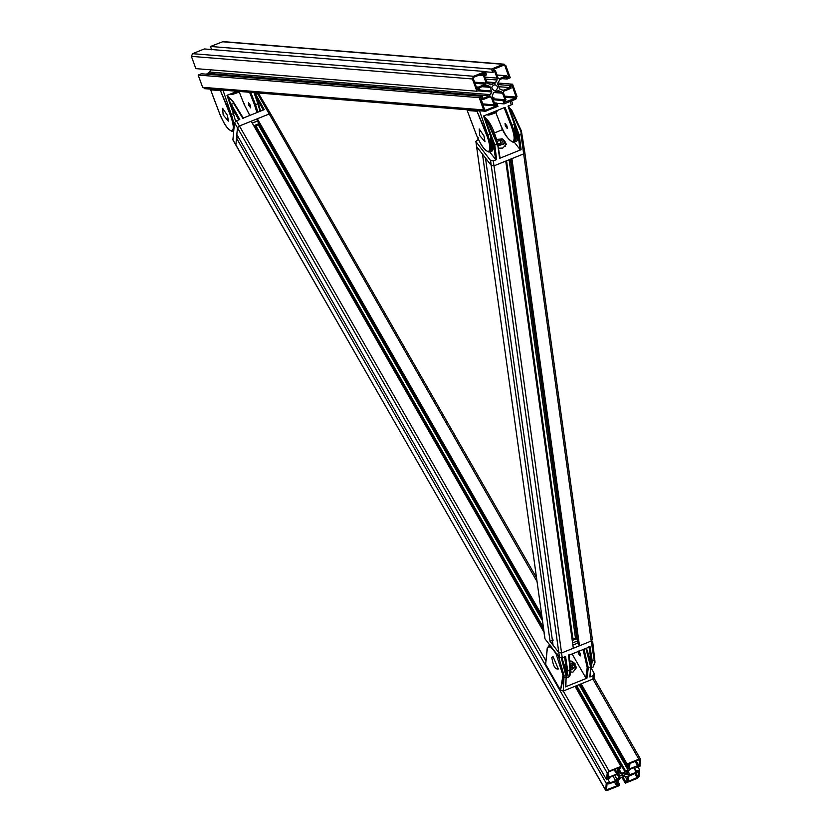 <?xml version="1.0" encoding="UTF-8"?>
<svg xmlns="http://www.w3.org/2000/svg" width="832" height="832" viewBox="0 0 832 832"><rect width="100%" height="100%" fill="white"/><g stroke="black" fill="none" stroke-linecap="round" stroke-linejoin="round"><path stroke-width="1.25" d="M626.818 772.21L630.625 768.934L636.875 766.407L636.771 767.593L639.954 766.303L640.536 759.242L593.975 678.007M633.682 767.697L636.334 772.314L628.534 775.091L627.068 771.753M636.241 766.667L636.771 767.593M270.847 114.327L269.09 114.036L270.785 114.067L536.359 577.481M640.588 759.522L638.83 759.2L627.078 763.932L626.902 765.773L628.94 764.951L628.607 768.56L625.924 771.545L621.535 773.396L618.374 772.689L618.706 769.08L620.745 768.258L620.922 766.418L609.159 771.15L607.204 772.97L606.58 779.75L609.773 778.461L609.877 777.286L616.127 774.769L619.424 774.831L619.33 777.306L615.586 780.666L609.336 783.193L609.44 782.007L606.247 783.297L605.675 790.358L236.153 145.382M543.941 632.102L251.17 121.243L239.418 125.986L269.09 114.036L257.327 118.768L541.518 614.65M581.152 683.81L627.078 763.932M257.327 118.768L257.161 120.609L541.913 617.469M580.164 684.206L626.902 765.773M258.866 123.396L256.173 126.37L254.457 126.974M618.405 772.387L618.946 773.334L618.374 772.689M574.995 686.286L620.922 766.418M238.43 137.353L236.506 138.133L235.872 144.903L237.463 127.795L234.499 122.637L236.454 120.817L239.418 125.986L237.463 127.795L236.829 134.576L606.58 779.75M617.677 774.509L619.143 777.847L617.219 774.488M607.849 779.23L609.44 782.007M236.506 138.133L606.247 783.297M234.499 122.637L232.918 139.745L235.934 145.194L605.623 790.078L607.381 790.4L619.133 785.668L619.299 783.827L617.261 784.649L617.594 781.04L620.287 778.055L624.676 776.204L627.838 776.922L627.494 780.53L625.456 781.352L625.29 783.182L637.042 778.45L638.997 776.63L639.631 769.86L636.438 771.139L636.334 772.314M617.625 780.894L619.299 783.827M624.936 776.058L627.494 780.53M623.022 777.098L625.456 781.352M622.003 777.452L625.29 783.182M638.04 767.073L639.631 769.86M634.317 767.447L636.438 771.139M628.534 775.091L626.61 774.478M606.59 788.902L607.204 789.974L606.497 789.849L607.069 783.671L608.13 783.037L608.764 783.91L616.73 781.113L616.346 785.304L618.311 785.294L606.497 789.849M608.421 783.9L607.963 783.099L608.764 783.91M616.034 780.988L616.626 780.926M616.356 785.366L614.255 781.695L616.699 785.366M638.321 770.879L638.092 777.119L626.6 782.163L626.288 781.716L628.358 780.468L628.753 776.277L636.802 772.616L638.612 770.848M639.007 759.626L639.704 759.751L639.132 765.939L638.082 766.563L637.447 765.69L630.178 768.622L629.47 768.487L629.866 764.296L627.9 764.306L639.6 759.564M637.801 765.752L634.91 761.27M629.564 767.551L630.178 768.622L629.47 768.487M629.866 764.296L629.148 763.599M607.578 778.19L608.109 772.481L608.889 771.753L619.611 767.437L619.923 767.884L617.843 769.132L617.458 773.323L616.678 774.051L609.409 776.984L608.556 778.461L607.537 778.658M620.391 775.892L624.333 775.611L625.726 773.292L624.582 772.907L620.391 775.892M626.87 772.304L626.683 774.342M486.762 81.942L495.893 82.67L495.092 83.158L486.99 82.514L495.082 83.158L497.037 79.997L497.099 78.094L494.738 71.562L492.7 72.384L485.43 71.802M492.7 72.384L491.494 69.056L210.486 46.467L223.101 41.6L504.119 64.189L503.246 64.324L505.804 65.51L510.245 77.771L507.052 79.061L502.008 78.655M211.682 49.795L210.486 46.467M491.494 69.056L503.246 64.324L222.238 41.735M507.052 79.061L506.282 76.929L500.032 79.456L497.546 83.439L499.522 88.899L502.85 90.293M502.07 90.085L503.89 90.126L510.151 87.61L498.982 86.715M510.151 87.61L509.382 85.488L497.89 84.562M509.382 85.488L512.564 84.198L497.734 83.013M512.564 84.198L517.005 96.46L515.85 99.143L504.098 103.886L496.829 103.293M504.098 103.886L502.892 100.547L493.22 99.767M502.892 100.547L504.93 99.726L492.856 98.758M504.93 99.726L502.57 93.205L501.322 91.832L498.243 90.605M497.869 90.834L493.542 92.747L492.388 95.43L492.336 97.334L494.697 103.854L496.735 103.033L494.333 102.835M496.735 103.033L497.942 106.361L485.316 111.228L204.308 88.639M486.19 111.093L483.631 109.907L479.19 97.646L198.182 75.057L201.365 73.767L482.383 96.356L483.153 98.488L489.403 95.971L491.878 91.978L489.913 86.518L486.574 85.124M205.171 88.504L202.623 87.318L198.182 75.057M479.19 97.646L482.383 96.356M206.409 74.173L209.716 72.062L210.87 69.389M485.774 85.207L487.354 85.332L485.534 85.29L479.284 87.807L480.054 89.939L476.861 91.218L195.853 68.63L191.412 56.368L192.566 53.685L204.329 48.953L485.337 71.542L486.543 74.859L484.505 75.681L486.866 82.212L488.114 83.595L491.556 84.583L489.975 84.458M476.861 91.218L472.42 78.957L473.574 76.274L485.337 71.542M484.609 109.782L485.628 110.261L496.34 105.945L496.319 104.707L494 104.759L491.254 97.167L490.235 96.699L482.966 99.622L481.967 98.03L480.792 98.062L484.609 109.782L485.628 110.261L484.942 110.198M494.52 104.998L482.446 103.823M489.424 97.022L491.254 97.167L490.235 96.699M482.966 99.622L480.792 99.258M484.006 73.143L473.689 77.293L473.231 78.364L477.277 89.544L478.452 89.513L478.431 87.09L485.701 84.157L486.158 83.086L483.413 75.504L485.17 73.902L484.411 72.977M502.996 65.489L504.826 65.634L503.807 65.166L493.085 69.482L493.106 70.71L495.425 70.658L498.17 78.25L499.2 78.728L506.47 75.795L507.978 77.626L508.872 76.814L504.826 65.634L503.807 65.166M492.95 70.262L495.425 70.658M497.016 75.036L506.979 76.034M504.514 102.211L515.736 98.124L516.204 97.053L512.158 85.873L510.973 85.904L511.004 88.327L503.734 91.26L503.277 92.331L506.022 99.913L504.494 100.974L504.681 102.419M490.662 84.781L495.092 83.158M493.542 92.747L494.333 92.258M495.737 90.532C498.326 88.046 498.066 86.102 494.957 84.687C490.994 86.382 490.838 88.4 494.478 90.73L495.737 90.532M257.93 112.174L255.549 104.718L254.571 105.009L256.953 112.57M250.432 105.404L248.487 102.742L248.778 105.269L250.723 107.921L250.432 105.404M227.396 115.305L222.622 108.326L223.163 114.962L228.426 121.118L227.396 115.305M233.054 131.238L233.761 130.686M234.25 125.393L232.44 117.874L231.41 118.019C233.886 126.162 233.896 130.437 231.431 130.853L232.45 131.31M211.9 89.045L210.642 89.846L220.438 90.626L222.903 89.929L232.44 117.874L231.317 115.794L231.733 114.306L233.428 113.62L227.001 95.378L237.172 91.281M212.898 96.034L220.22 115.128L221.094 117.187L221.645 117L221.094 117.187C225.025 125.445 228.478 130 231.431 130.853M230.672 115.97L220.438 90.626L231.317 115.794L230.672 115.97L231.41 118.019M233.626 132.101L233.126 131.217L232.097 131.362C227.292 129.386 224.744 124.093 223.87 122.689L220.189 115.107L210.652 89.856M228.041 96.502L234.312 103.418L243.464 118.414M236.454 120.817L239.793 119.475L231.254 104.25L234.312 103.418M270.795 114.078L257.92 92.945M545.73 660.473L239.418 125.986L237.463 127.795L607.204 772.97M252.221 123.084L257.39 121.004M257.65 92.508L257.442 93.714L255.736 94.39L264.274 109.616L242.767 118.279L233.615 103.303M536.9 581.339L257.13 92.882M258.19 92.966L266.635 107.037M252.283 123.188L257.442 121.108M253.76 125.767L258.762 123.75M270.681 113.942L258.014 92.591M468.458 109.668L467.199 110.469L477.006 111.249L487.864 136.417L488.28 134.93L489.986 134.243L483.558 116.002L505.066 107.338L512.106 125.341C515.809 135.71 516.214 141.305 513.323 142.137L515.798 141.315L514.467 124.384L508.03 106.142L511.368 104.801L510.151 101.442M506.99 126.027L505.034 123.365L505.326 125.892L507.281 128.554L506.99 126.027M483.954 135.928L479.18 128.95L479.721 135.585L484.983 141.752L483.954 135.928M489.611 151.861L491.317 151.174L490.485 133.931L489.986 134.243M488.998 151.934C491.577 151.497 491.577 147.014 488.987 138.497L487.958 138.642C490.443 146.786 490.443 151.06 487.989 151.476L488.998 151.934M511.368 104.801L512.71 104.042L511.566 100.87M477.006 111.249L479.461 110.552L488.987 138.497L487.864 136.417L487.23 136.594L477.006 111.27M469.456 116.657L476.778 135.751L477.651 137.81L478.192 137.623L477.651 137.81C481.582 146.068 485.025 150.623 487.989 151.476M553.259 640.047L550.066 641.326L482.487 154.17L476.757 146.786L491.234 165.422L490.547 160.472L493.303 160.888L496.642 159.546L495.539 159.38L489.674 151.84L488.654 151.986C483.839 150.01 481.302 144.716 480.418 143.312L476.736 135.741L467.21 110.49M484.796 117.707L486.647 119.787L497.13 144.009L497.515 143.229L487.469 120.089M511.794 110.292L510.973 109.99L520.842 131.321L521.238 130.676L511.794 110.292L509.392 108.17M509.101 107.37L511.711 110.094L521.31 130.78L524.805 152.433L520.842 131.321L521.238 130.676L521.622 132.434L520.957 134.41L521.238 130.676M490.547 160.472L476.07 141.835L476.559 146.318L544.201 632.986M478.348 139.391L475.873 141.378L545.022 638.893L559.489 657.519L558.802 652.579L553.072 645.195L485.493 158.038L491.234 165.422L558.802 652.579L550.066 641.326M579.478 645.778L511.898 158.621L523.661 153.889L524.607 151.975L523.661 153.889L493.99 165.838L491.234 165.422L493.99 165.838L561.569 652.995L558.802 652.579L561.569 652.995L591.23 641.046L579.478 645.778L577.918 643.77L510.692 159.11M494.458 132.902L502.674 129.594M524.805 152.433L592.384 639.579L591.23 641.046L520.957 134.41L519.251 135.096L521.113 149.687L499.606 158.35L497.515 143.229L499.99 157.591M521.685 132.808L523.598 144.55M514.155 141.981L520.01 149.521L518.149 134.93L511.441 115.814M521.113 149.687L520.01 149.521M505.19 142.667L506.418 144.238L502.819 148.065L498.42 148.2M521.622 132.434L521.529 133.047M577.335 639.579L575.494 638.3L571.823 638.134M493.303 160.888L493.99 165.838L505.742 161.106L573.321 648.263L561.569 652.995L562.255 657.946L559.489 657.519M545.022 638.893L544.128 633.485M566.665 675.958L566.654 670.904L567.757 671.06L565.594 656.594L562.255 657.946M569.015 654.836L570.575 669.562C570.742 673.92 570.097 676.426 568.641 677.071L570.118 670.114L568.558 655.398L590.065 646.734L592.228 661.201L593.934 660.525L594.766 661.034L592.706 641.888L595.036 662.303L592.966 667.274L594.578 662.865L591.23 641.046L592.207 639.163M577.824 643.084L572.874 645.07M593.622 649.626L594.578 662.865L594.87 660.462M594.942 662.012L594.578 662.865L594.942 662.012M577.522 640.921L572.582 642.918M576.555 638.695L572.239 640.442M580.57 655.491C579.966 652.278 579.124 650.811 578.053 651.113C578.656 654.326 579.488 655.793 580.57 655.491L580.33 655.928M558.189 668.678L553.051 656.573L551.793 657.519C553.249 666.224 555.381 669.937 558.189 668.678L558.033 669.344M550.503 645.954L548.839 645.861M593.84 676.718L592.914 679.078L563.243 691.028L560.477 690.196L545.657 664.321L547.383 648.086C549.11 645.341 552.053 647.369 556.202 654.16L556.982 653.442M591.136 668.013L594.152 673.296L593.226 675.657L589.888 676.998L590.668 667.004L588.307 667.961L586.924 678.194L565.417 686.858L566.197 676.863L564.491 677.55L563.68 677.061L560.477 690.196L562.973 675.293L564.086 675.553L563.243 691.028L609.159 771.15M594.048 677.654L594.152 673.296M590.262 676.052L589.888 676.998L590.262 676.052M550.836 645.06L547.362 647.473L545.657 664.321L547.113 649.064M558.418 656.146L564.086 675.553L563.68 677.061L562.921 676.634M572.125 653.962L585.811 677.841L587.205 667.597L583.107 649.542M565.781 685.911L565.417 686.858L565.781 685.911M586.924 678.194L585.811 677.841M575.588 665.985L576.524 667.607L572.957 672.142L570.71 671.965M575.858 668.45L575.432 667.701M584.054 649.158L588.307 667.961L587.205 667.597M547.123 649.074L547.217 648.336M569.91 663.27L571.085 663.073L573.03 664.924L572.177 667.254L569.379 667.732M570.128 665.34L570.887 665.205L571.085 663.073M570.887 665.205L572.832 667.066M493.958 97.76L492.222 96.918M497.224 141.586L499.834 140.046L502.216 140.92L502.029 142.834L499.47 143.874L497.089 143M499.834 140.046L500.802 143.333M497.702 144.175L497.276 141.086M498.93 143.676L500.271 143.135M593.226 675.657L592.914 679.078L638.83 759.2M626.995 765.742L628.607 768.56M258.128 124.561L542.329 620.464M579.103 684.632L627.869 769.735M256.173 126.37L543.275 627.338M576.67 685.61L625.924 771.545M255.32 126.797L543.629 629.866M575.786 685.974L625.071 771.971M618.987 768.966L621.535 773.396M618.623 770.026L620.693 773.646M614.713 775.341L617.188 779.657M612.934 776.058L615.586 780.666M627.879 770.994L630.074 774.831M617.552 785.023L617.916 785.658M635.762 773.042L638.092 777.119M634.785 773.427L637.312 777.847M636.168 760.77L639.132 765.939M635.69 760.958L638.747 766.303M637.78 765.7L635.19 761.166L637.738 765.658M629.398 763.495L629.803 764.202M619.164 767.614L619.528 768.248M617.874 768.134L618.238 768.768M617.386 768.331L617.843 769.132M615.118 769.246L617.458 773.323M614.141 769.642L616.678 774.051M607.932 774.415L609.409 776.984M607.849 775.31L609.014 777.348M607.776 776.058L608.941 778.097M607.693 776.963L608.556 778.461M497.037 79.997L485.732 79.082M497.099 78.094L485.014 77.116M503.89 90.126L501.81 89.96M502.57 93.205L493.709 92.498M501.322 91.832L497.13 91.489M483.631 109.907L202.623 87.318M489.403 95.971L208.395 73.372M490.734 94.65L209.716 72.062M491.878 91.978L477.797 90.844M491.712 91.031L479.71 90.074M490.37 87.35L482.082 86.684M489.913 86.518L483.714 86.018M472.42 78.957L191.412 56.368M473.574 76.274L192.566 53.685M496.34 105.945L482.82 104.853M496.569 105.404L482.612 104.281M478.452 89.513L477.235 89.419M478.691 88.982L477.027 88.847M478.192 87.62L476.538 87.495M478.431 87.09L476.33 86.923M485.701 84.157L475.02 83.304M486.158 83.086L474.604 82.16M483.413 75.504L479.014 75.15M483.642 74.963L480.158 74.682M484.942 74.443L481.458 74.162M485.17 73.902L482.612 73.705M508.643 77.355L507.426 77.251M508.872 76.814L507.218 76.69M515.736 98.124L505.055 97.271M516.204 97.053L504.65 96.127M250.723 92.373L255.549 104.718L257.91 103.761L253.989 92.633M235.591 121.285L233.428 113.62L233.927 113.308L233.428 113.62M249.777 115.461L244.015 104.146L244.546 103.823L244.057 104.166L239.242 91.936L244.057 104.166L249.808 115.44M254.571 105.009L249.59 92.279M227.5 95.056L233.948 113.36M260.042 111.322L257.91 103.761L258.409 103.449L257.91 103.761M254.613 92.685L258.409 103.449M260.572 111.103L258.45 103.47L260.53 111.124M254.738 92.695L255.736 94.39L254.956 95.118M263.307 110.011L256.433 97.76M230.058 102.242L231.254 104.25L230.474 104.978M238.826 119.87L231.962 107.619M233.158 131.196L233.636 132.038M508.529 105.82L514.966 124.072L511.129 125.632C514.675 135.543 515.07 140.889 512.304 141.679C508.726 140.379 504.826 134.753 500.604 124.79L495.82 112.549M487.958 138.642L487.23 136.594M511.129 125.632L504.078 107.619M491.317 151.174C493.834 151.57 493.563 145.829 490.526 133.952L484.089 115.7L490.485 133.931M490.506 133.983L492.513 149.417M514.977 124.124L516.994 139.558M497.13 144.009L494.78 144.955L496.642 159.546M511.243 113.443L519.251 135.096L518.149 134.93M486.772 123.302L494.78 144.955L493.678 144.789L486.959 125.663M495.539 159.38L493.678 144.789M510.359 159.245L576.909 639.028M509.111 159.744L575.494 638.3M506.553 160.774L572.738 637.884M568.641 677.071L566.686 677.862L567.757 671.06L570.492 669.365L568.932 654.638M591.146 666.099L591.126 661.045L592.228 661.201L591.167 668.002L592.966 667.274M591.126 661.045L588.962 646.568M566.654 670.904L564.481 656.427M570.118 670.114L570.492 669.365M561.933 658.05L566.561 675.917L566.197 676.863L561.35 658.154M562.973 675.293L556.202 654.16M586.425 648.211L591.042 666.058L590.668 667.004L585.884 648.419M591.042 666.058L590.668 667.004M566.561 675.917L566.197 676.863M238.836 90.667C241.467 90.719 239.21 91.884 232.076 94.162L239.98 91.51M230.963 94.349L232.378 94.432M238.722 91.187C241.145 91.239 239.065 92.31 232.482 94.411M570.638 670.228L575.359 667.118L575.578 666.11L571.813 661.242L569.67 661.003M569.681 661.149L571.709 661.367L574.974 666.786L570.586 669.666M495.394 111.29C498.025 111.342 495.768 112.507 488.634 114.785L486.938 114.868L488.987 115.055C494.208 113.578 496.912 112.299 497.078 111.197L496.881 110.635M487.521 114.972L488.935 115.055M495.269 111.81C497.702 111.862 495.622 112.934 489.029 115.034M498.004 145.787L504.161 143.905L505.034 141.534L502.403 139.006C505.877 142.927 504.046 144.893 496.902 144.914M502.674 139.069L496.787 139.495M501.738 138.809L502.424 138.986M629.418 763.485L629.845 764.244M494.343 105.019L482.539 104.073M482.789 99.653L480.886 99.497M495.092 70.398L492.939 70.221M506.646 75.764L496.995 74.994M233.116 131.217L233.73 130.967M258.45 103.47L254.644 92.685M227.531 95.077L233.969 113.329M227.874 96.044L232.825 101.067L243.443 118.29M232.97 140.036L235.934 145.194M495.799 112.559L500.573 124.769C503.558 133.432 507.686 139.235 512.98 142.189L513.989 142.043M508.57 105.841L514.998 124.093C518.045 135.97 518.305 141.71 515.798 141.315M484.546 116.99L487.386 119.891C491.338 124.426 494.738 132.257 497.588 143.395L500.063 157.758M590.346 676.416L590.741 661.44L586.446 648.19M565.864 686.275L566.27 671.299L561.964 658.039M575.286 669.323L575.037 663.634L571.782 661.17L569.66 660.951M505.679 146.162L505.034 141.534L502.59 138.923L496.673 139.412"/></g></svg>

